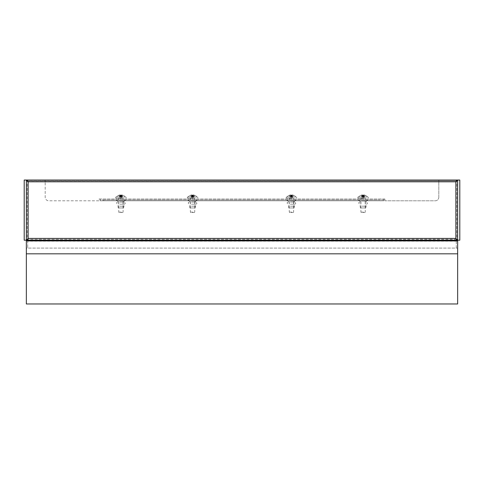 <?xml version="1.0" encoding="UTF-8"?>
<svg xmlns="http://www.w3.org/2000/svg" width="484" height="484" viewBox="0 0 484 484"><rect width="100%" height="100%" fill="white"/><g stroke="black" fill="none" stroke-linecap="round" stroke-linejoin="round"><path stroke-width="0.36" stroke-dasharray="2.42 1.81" d="M363.079 199.946L358.172 199.946L363.079 199.946M363.079 200.806L359.6 200.806L363.079 200.806M291.435 199.946L296.341 199.946L291.435 199.946M291.435 200.806L287.956 200.806L291.435 200.806M192.565 199.946L187.659 199.946L192.565 199.946M192.565 200.806L196.044 200.806L192.565 200.806M120.921 199.946L116.015 199.946L120.921 199.946M120.921 200.806L124.4 200.806L120.921 200.806M438.806 197.224L438.806 181.821L438.806 197.224A3.582 3.582 0 0 1 435.225 200.806L384.931 200.806L384.931 199.015L384.931 200.806L435.225 200.806A3.582 3.582 0 0 0 438.806 197.224M383.854 199.015L384.931 199.015L383.854 199.015L383.854 200.806L383.854 199.946L100.146 199.946L100.146 199.015L383.854 199.015L383.854 200.806L100.146 200.806L100.146 199.015L383.854 199.015M99.069 199.015L100.146 199.015L99.069 199.015L99.069 200.806L48.775 200.806A3.582 3.582 0 0 1 45.194 197.224L45.194 181.821L45.194 197.224A3.582 3.582 0 0 0 48.775 200.806L99.069 200.806L99.069 199.015M27.509 180.968L456.721 180.889L456.721 180.03L456.721 180.889L27.279 180.889L27.279 180.03L45.194 180.03L45.194 181.821L438.806 181.821L438.806 180.03L456.721 180.03M27.279 180.889L27.279 180.03M456.721 240.209L456.721 239.35L456.721 240.209L27.715 240.209L27.715 239.35L27.715 241.141L456.285 240.923M456.491 239.271L27.279 239.35L27.279 240.209L27.715 240.209M456.721 239.35L27.279 239.35L27.279 240.209M27.715 240.923L27.715 248.092L27.715 241.141L456.285 241.141L456.285 240.209M456.285 241.141L456.285 248.092L27.715 248.092L456.285 248.092L456.285 241.141M456.793 240.209L457.652 240.209L457.652 180.03L459.8 180.03L459.8 240.209L457.652 240.209L457.652 180.03L456.793 180.03L456.793 240.209L456.793 180.03M27.207 240.209L24.2 240.209L24.2 180.03L26.348 180.03L26.348 240.209L26.348 180.03L27.207 180.03L27.207 240.209L27.207 180.03M45.194 180.03L45.194 181.821L438.806 181.821L438.806 180.03M103.727 200.806L103.727 199.946L100.146 199.946L100.146 200.806L383.854 200.806M100.146 199.946L100.146 200.806M383.854 199.946L380.273 199.946L380.273 200.806M103.727 199.946L380.273 199.946M26.348 253.822L457.652 253.822L457.652 240.923L457.652 248.092L457.652 240.923L26.348 240.923L457.652 240.923L26.348 240.923L26.348 248.092L457.652 248.092L26.348 248.092L26.348 240.923L26.348 253.822L457.652 253.822L26.348 253.822L26.348 303.97L457.652 303.97L457.652 253.822M362.147 207.969L365.789 207.969L362.147 207.969M361.984 206.178L366.267 206.178L361.984 206.178M361.984 201.017L366.267 201.017L361.984 201.017M361.615 199.946L367.344 199.946L361.615 199.946M363.817 199.946L360.931 199.946L363.817 199.946M363.817 207.969L360.931 207.969L363.817 207.969M119.99 207.969L123.626 207.969L119.99 207.969M119.826 206.178L124.11 206.178L119.826 206.178M119.826 204.169L124.182 204.169L119.826 204.169M119.796 202.094L124.182 202.094L119.796 202.094M119.826 201.017L124.11 201.017L119.826 201.017M119.451 199.946L125.181 199.946L119.451 199.946M121.659 199.946L118.774 199.946L121.659 199.946M121.659 207.969L118.774 207.969L121.659 207.969M191.634 207.969L195.276 207.969L191.634 207.969M191.47 206.178L195.754 206.178L191.47 206.178M191.47 204.169L195.754 204.169L191.47 204.169M191.446 204.169L195.826 204.169L191.446 204.169M191.446 202.094L195.826 202.094L191.446 202.094M191.47 202.094L195.754 202.094L191.47 202.094M191.47 201.017L195.754 201.017L191.47 201.017M191.101 199.946L196.831 199.946L191.101 199.946M193.304 199.946L190.418 199.946L193.304 199.946M193.304 207.969L190.418 207.969L193.304 207.969M290.503 207.969L294.145 207.969L290.503 207.969M290.339 206.178L294.623 206.178L290.339 206.178M290.339 204.169L294.623 204.169L290.339 204.169M290.315 204.169L294.695 204.169L290.315 204.169M290.315 202.094L294.695 202.094L290.315 202.094M290.339 202.094L294.623 202.094L290.339 202.094M290.339 201.017L294.623 201.017L290.339 201.017M289.97 199.946L295.7 199.946L289.97 199.946M292.173 199.946L289.287 199.946L292.173 199.946M292.173 207.969L289.287 207.969L292.173 207.969M362.8 212.482L364.869 212.482L362.8 212.482M363.411 212.125L360.931 212.125L363.411 212.125M362.716 198.156L365.408 198.156L362.716 198.156M363.889 198.156L357.888 198.156L363.889 198.156M363.889 197.006L357.888 197.006L363.889 197.006M367.537 197.006L358.565 197.006L367.537 197.006M362.286 196.758L362.891 196.758L362.286 196.758L362.256 194.985A5.875 5.778 122.1 0 0 361.016 195.324A5.832 0.799 -118.9 0 0 360.931 195.312A5.832 0.799 -118.9 0 0 360.882 195.318A5.832 0.799 -118.9 0 0 360.87 195.324A5.875 5.778 -122.1 0 1 362.099 194.985L362.183 196.758L362.722 196.909L362.401 194.985A5.257 3.86 -42.6 0 0 361.409 195.27A5.257 3.485 48.1 0 1 362.123 194.985L362.099 194.985M362.443 194.985A5.875 0.907 -95.6 0 0 362.28 195.324A5.832 5.058 -164.1 0 1 363.206 195.324A5.875 0.907 95.6 0 1 363.43 194.985L363.339 196.909L363.877 196.758L363.871 194.985A5.257 2.414 -55.7 0 1 364.295 195.27A5.257 2.928 53 0 0 363.484 194.985L363.43 194.985M363.901 194.985A5.875 5.778 -122.1 0 1 365.142 195.324A5.832 0.799 118.9 0 1 365.226 195.312A5.832 0.799 118.9 0 1 365.275 195.318A5.832 0.799 118.9 0 1 365.287 195.324A5.875 5.778 122.1 0 0 364.059 194.985L363.98 196.758L363.436 196.909L363.756 194.985A5.257 3.86 42.6 0 1 364.754 195.27A5.257 3.485 -48.1 0 0 364.041 194.985L364.059 194.985M363.714 194.985A5.875 0.907 95.6 0 1 363.877 195.324A5.832 5.058 164.1 0 0 362.958 195.324A5.875 0.907 -95.6 0 0 362.728 194.985L362.891 196.758M362.256 194.985L362.292 194.985A5.257 2.414 55.7 0 0 361.863 195.27A5.257 2.928 -53 0 1 362.673 194.985L362.728 194.985M363.538 196.758L363.98 196.758M363.756 194.985L363.895 195.397L364.041 194.985M362.292 194.985L362.486 195.397L362.673 194.985M362.625 196.758L362.183 196.758M362.401 194.985L362.262 195.397L362.123 194.985M363.877 196.758L363.266 196.758M363.871 194.985L363.678 195.397L363.484 194.985M362.819 196.909L362.861 197.387L364.149 197.387L362.861 197.387M361.016 195.324L362.092 197.387M358.565 197.006A5.875 5.875 0 0 1 360.882 195.318L362.014 197.387M362.776 197.387L362.722 196.909M365.287 195.324L364.149 197.387M363.381 197.387L363.436 196.909M363.339 196.909L363.303 197.387M365.142 195.324L364.065 197.387M363.206 195.324L363.181 197.387M362.28 195.324L362.655 197.387M362.958 195.324L362.982 197.387M363.877 195.324L363.502 197.387M363.678 195.397L364.295 195.27M362.262 195.397L361.409 195.27M362.486 195.397L361.863 195.27M363.895 195.397L364.754 195.27M291.156 212.482L293.225 212.482L291.156 212.482M291.767 212.125L289.287 212.125L291.767 212.125M291.072 198.156L293.764 198.156L291.072 198.156M292.245 198.156L286.244 198.156L292.245 198.156M292.245 197.006L286.244 197.006L292.245 197.006M295.893 197.006L286.921 197.006L295.893 197.006M290.636 196.758L291.247 196.758L290.636 196.758L290.612 194.985A5.875 5.778 122.1 0 0 289.372 195.324A5.832 0.799 -118.9 0 0 289.287 195.312A5.832 0.799 -118.9 0 0 289.238 195.318A5.832 0.799 -118.9 0 0 289.226 195.324A5.875 5.778 -122.1 0 1 290.454 194.985L290.539 196.758L291.078 196.909L290.757 194.985A5.257 3.86 -42.6 0 0 289.759 195.27A5.257 3.485 48.1 0 1 290.473 194.985L290.618 195.397L289.759 195.27M290.799 194.985A5.875 0.907 -95.6 0 0 290.636 195.324A5.832 5.058 -164.1 0 1 291.562 195.324A5.875 0.907 95.6 0 1 291.785 194.985L291.695 196.909L292.233 196.758L292.221 194.985A5.257 2.414 -55.7 0 1 292.651 195.27A5.257 2.928 53 0 0 291.84 194.985L291.785 194.985M292.257 194.985A5.875 5.778 -122.1 0 1 293.498 195.324A5.832 0.799 118.9 0 1 293.582 195.312A5.832 0.799 118.9 0 1 293.631 195.318A5.832 0.799 118.9 0 1 293.643 195.324A5.875 5.778 122.1 0 0 292.415 194.985L292.33 196.758L291.791 196.909L292.112 194.985A5.257 3.86 42.6 0 1 293.11 195.27A5.257 3.485 -48.1 0 0 292.397 194.985L292.415 194.985M292.07 194.985A5.875 0.907 95.6 0 1 292.233 195.324A5.832 5.058 164.1 0 0 291.314 195.324A5.875 0.907 -95.6 0 0 291.084 194.985L291.247 196.758M290.612 194.985L290.648 194.985A5.257 2.414 55.7 0 0 290.219 195.27A5.257 2.928 -53 0 1 291.029 194.985L291.084 194.985M291.888 196.758L292.33 196.758M292.112 194.985L292.251 195.397L292.397 194.985M290.648 194.985L290.842 195.397L291.029 194.985M290.981 196.758L290.539 196.758M290.757 194.985L290.618 195.397M292.233 196.758L291.622 196.758M292.221 194.985L292.034 195.397L291.84 194.985M291.174 196.909L291.217 197.387L292.499 197.387L291.217 197.387M289.372 195.324L290.448 197.387M289.226 195.324L290.37 197.387M291.132 197.387L291.078 196.909M295.948 197.006A5.875 5.875 0 0 0 293.631 195.318L292.499 197.387M291.737 197.387L291.791 196.909M291.695 196.909L291.658 197.387M293.498 195.324L292.421 197.387M291.562 195.324L291.537 197.387M290.636 195.324L291.011 197.387M291.314 195.324L291.332 197.387M292.233 195.324L291.858 197.387M292.034 195.397L292.651 195.27M290.842 195.397L290.219 195.27M292.251 195.397L293.11 195.27M192.287 212.482L194.356 212.482L192.287 212.482M192.898 212.125L190.418 212.125L192.898 212.125M192.202 198.156L194.895 198.156L192.202 198.156M193.376 198.156L187.368 198.156L193.376 198.156M193.376 197.006L187.368 197.006L193.376 197.006M188.107 197.006L197.079 197.006L188.107 197.006M193.461 196.758L192.922 196.909L193.461 196.758L193.527 194.985A5.875 5.778 122.1 0 1 194.774 195.324A5.832 0.799 118.9 0 0 194.762 195.318A5.832 0.799 118.9 0 0 194.713 195.312A5.832 0.799 118.9 0 0 194.628 195.324A5.875 5.778 -122.1 0 0 193.388 194.985L193.364 196.758L192.826 196.909L192.971 194.985A5.257 2.928 53 0 1 193.781 195.27A5.257 2.414 -55.7 0 0 193.352 194.985L193.388 194.985M192.916 194.985A5.875 0.907 95.6 0 0 192.686 195.324A5.832 5.058 -164.1 0 0 191.767 195.324A5.875 0.907 -95.6 0 1 191.93 194.985L192.208 196.909L191.67 196.758L191.603 194.985A5.257 3.485 48.1 0 0 190.89 195.27A5.257 3.86 -42.6 0 1 191.888 194.985L191.93 194.985M191.585 194.985A5.875 5.778 -122.1 0 0 190.357 195.324A5.832 0.799 -118.9 0 1 190.369 195.318A5.832 0.799 -118.9 0 1 190.418 195.312A5.832 0.799 -118.9 0 1 190.502 195.324A5.875 5.778 122.1 0 1 191.743 194.985L191.767 196.758L192.305 196.909L192.16 194.985A5.257 2.928 -53 0 0 191.349 195.27A5.257 2.414 55.7 0 1 191.779 194.985L191.743 194.985M192.215 194.985A5.875 0.907 -95.6 0 1 192.438 195.324A5.832 5.058 164.1 0 1 193.364 195.324A5.875 0.907 95.6 0 0 193.201 194.985L193.019 196.758M193.243 194.985L193.382 195.397L193.527 194.985A5.257 3.485 -48.1 0 1 194.241 195.27A5.257 3.86 42.6 0 0 193.243 194.985L193.201 194.985M192.378 196.758L191.767 196.758M192.16 194.985L191.966 195.397L191.779 194.985M192.753 196.758L193.364 196.758M192.971 194.985L193.158 195.397L193.352 194.985M191.67 196.758L192.112 196.758M191.603 194.985L191.749 195.397L191.888 194.985M192.922 196.909L192.989 197.387L191.501 197.387L192.868 197.387M194.774 195.324L193.63 197.387M194.628 195.324L193.552 197.387M192.783 197.387L192.826 196.909M190.502 195.324L191.579 197.387M192.342 197.387L192.305 196.909M192.208 196.909L192.263 197.387M188.052 197.006A5.875 5.875 0 0 1 190.369 195.318L191.501 197.387M191.767 195.324L192.142 197.387M192.686 195.324L192.668 197.387M193.364 195.324L192.989 197.387M192.438 195.324L192.463 197.387M191.749 195.397L190.89 195.27M193.158 195.397L193.781 195.27M193.382 195.397L194.241 195.27M191.966 195.397L191.349 195.27M120.643 212.482L122.712 212.482L120.643 212.482M121.254 212.125L118.774 212.125L121.254 212.125M120.558 198.156L123.251 198.156L120.558 198.156M121.726 198.156L115.724 198.156L121.726 198.156M121.726 197.006L115.724 197.006L121.726 197.006M116.462 197.006L125.435 197.006L116.462 197.006M121.817 196.758L121.278 196.909L121.817 196.758L121.901 194.985A5.875 5.778 122.1 0 1 123.13 195.324A5.832 0.799 118.9 0 0 123.069 195.312A5.832 0.799 118.9 0 0 122.984 195.324A5.875 5.778 -122.1 0 0 121.744 194.985L121.714 196.758L121.181 196.909L121.327 194.985A5.257 2.928 53 0 1 122.137 195.27A5.257 2.414 -55.7 0 0 121.708 194.985L121.744 194.985M121.272 194.985A5.875 0.907 95.6 0 0 121.042 195.324A5.832 5.058 -164.1 0 0 120.123 195.324A5.875 0.907 -95.6 0 1 120.286 194.985L120.564 196.909L120.02 196.758L119.959 194.985A5.257 3.485 48.1 0 0 119.245 195.27A5.257 3.86 -42.6 0 1 120.244 194.985L120.286 194.985M119.941 194.985A5.875 5.778 -122.1 0 0 118.713 195.324A5.832 0.799 -118.9 0 1 118.725 195.318A5.832 0.799 -118.9 0 1 118.774 195.312A5.832 0.799 -118.9 0 1 118.858 195.324A5.875 5.778 122.1 0 1 120.099 194.985L120.123 196.758L120.661 196.909L120.516 194.985A5.257 2.928 -53 0 0 119.705 195.27A5.257 2.414 55.7 0 1 120.129 194.985L120.099 194.985M120.57 194.985A5.875 0.907 -95.6 0 1 120.794 195.324A5.832 5.058 164.1 0 1 121.72 195.324A5.875 0.907 95.6 0 0 121.557 194.985L121.375 196.758M121.901 194.985L121.877 194.985A5.257 3.485 -48.1 0 1 122.591 195.27A5.257 3.86 42.6 0 0 121.599 194.985L121.557 194.985M125.435 197.006A5.875 5.875 0 0 0 123.117 195.318A5.832 0.799 118.9 0 0 123.117 195.318L121.986 197.387L119.85 197.387L121.986 197.387M120.734 196.758L120.123 196.758M120.516 194.985L120.322 195.397L120.129 194.985M121.877 194.985L121.738 195.397L121.599 194.985M121.109 196.758L121.714 196.758M121.327 194.985L121.514 195.397L121.708 194.985M120.02 196.758L120.462 196.758M119.959 194.985L120.105 195.397L120.244 194.985M121.278 196.909L121.224 197.387M122.984 195.324L121.907 197.387M121.139 197.387L121.181 196.909M118.858 195.324L119.935 197.387M120.697 197.387L120.661 196.909M120.564 196.909L120.619 197.387M118.713 195.324L119.85 197.387M120.123 195.324L120.498 197.387M121.042 195.324L121.018 197.387M121.72 195.324L121.345 197.387M120.794 195.324L120.818 197.387M120.105 195.397L119.245 195.27M121.514 195.397L122.137 195.27M121.738 195.397L122.591 195.27M120.322 195.397L119.705 195.27M455.861 238.418L455.861 181.821L28.139 181.821L28.139 238.418L455.861 238.418M363.411 198.331L360.931 198.331L363.411 198.331M291.767 198.331L289.287 198.331L291.767 198.331M192.898 198.331L190.418 198.331L192.898 198.331M121.254 198.331L118.774 198.331L121.254 198.331M359.6 200.806L358.172 199.946M287.956 200.806L286.528 199.946M196.044 200.806L197.472 199.946M124.4 200.806L125.828 199.946M117.443 200.806L116.015 199.946M189.087 200.806L187.659 199.946M294.913 200.806L296.341 199.946M366.557 200.806L367.985 199.946M365.789 207.969L366.267 204.169M366.34 204.169C367.725 203.782 367.725 203.086 366.34 202.094M366.267 202.094L366.267 201.017L367.344 199.946M360.931 207.969L360.931 199.946M365.226 207.969L365.226 199.946M359.89 202.094L359.89 201.017L358.819 199.946M359.818 202.094C358.438 202.487 358.438 203.183 359.818 204.169M360.374 207.969L359.89 204.169M123.626 207.969L124.11 204.169M124.182 204.169C125.568 203.782 125.568 203.086 124.182 202.094M124.11 202.094L124.11 201.017L125.181 199.946M118.774 207.969L118.774 199.946M123.069 207.969L123.069 199.946M117.733 202.094L117.733 201.017L116.656 199.946M117.66 202.094C116.275 202.487 116.275 203.183 117.66 204.169M118.211 207.969L117.733 204.169M195.276 207.969L195.754 204.169M195.826 204.169C197.212 203.788 197.212 203.099 195.826 202.094M195.754 202.094L195.754 201.017L196.831 199.946M190.418 207.969L190.418 199.946M194.713 207.969L194.713 199.946M189.377 202.094L189.377 201.017L188.3 199.946M189.304 202.094C187.919 202.5 187.919 203.195 189.304 204.169M189.855 207.969L189.377 204.169M294.145 207.969L294.623 204.169M294.695 204.169C296.081 203.782 296.081 203.086 294.695 202.094M294.623 202.094L294.623 201.017L295.7 199.946M289.287 207.969L289.287 199.946M293.582 207.969L293.582 199.946M288.246 202.094L288.246 201.017L287.169 199.946M288.174 202.094C286.788 202.5 286.788 203.195 288.174 204.169M288.724 207.969L288.246 204.169M364.869 212.482L365.226 212.125L365.408 198.156M361.288 212.482L360.931 212.125L360.749 198.156M368.276 198.156L368.276 197.006M367.592 197.006A5.875 5.875 0 0 0 365.275 195.318M357.888 198.156L357.888 197.006M293.225 212.482L293.582 212.125L293.764 198.156M289.644 212.482L289.287 212.125L289.105 198.156M296.632 198.156L296.632 197.006M289.238 195.318A5.875 5.875 0 0 0 286.921 197.006M286.244 198.156L286.244 197.006M190.775 212.482L190.418 212.125L190.236 198.156M194.356 212.482L194.713 212.125L194.895 198.156M187.368 198.156L187.368 197.006M197.079 197.006A5.875 5.875 0 0 0 194.762 195.318M197.762 198.156L197.762 197.006M119.131 212.482L118.774 212.125L118.592 198.156M122.712 212.482L123.069 212.125L123.251 198.156M115.724 198.156L115.724 197.006M118.725 195.318A5.875 5.875 0 0 0 116.408 197.006M126.112 198.156L126.112 197.006"/><path stroke-width="0.73" d="M456.721 180.03L455.861 181.821L28.139 181.821L26.348 180.03L26.348 240.209L24.2 240.209L24.2 180.03L27.207 180.03L28.139 181.821L27.279 180.889L27.279 180.03L456.721 180.03L456.721 180.889L455.861 181.821L456.793 180.03L459.8 180.03L459.8 240.209L457.652 240.209L457.652 180.03L457.652 240.209L456.793 240.209L455.861 238.418L456.721 239.35L456.721 240.209L27.279 240.209L28.139 238.418L26.348 240.209L27.207 240.209L28.139 238.418L455.861 238.418L456.721 240.209M438.806 180.03L45.194 180.03M27.715 240.209L27.715 240.923M456.285 240.923L456.285 240.209M27.279 180.03L28.139 181.821L28.139 238.418L27.279 239.35L27.279 240.209M457.652 240.209L455.861 238.418L455.861 181.821L457.652 180.03M26.348 253.822L457.652 253.822L457.652 303.97L26.348 303.97L26.348 240.923L457.652 240.923L457.652 253.822M26.348 180.03L26.348 240.209"/></g></svg>
